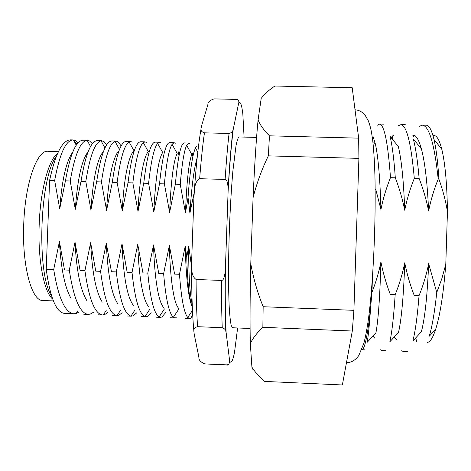 <?xml version="1.0" encoding="UTF-8"?>
<svg xmlns="http://www.w3.org/2000/svg" width="471" height="471" viewBox="0 0 471 471"><rect width="100%" height="100%" fill="white"/><g stroke="black" fill="none" stroke-linecap="round" stroke-linejoin="round"><path stroke-width="0.71" d="M57.597 153.387C48.748 159.545 40.382 189.966 39.193 224.537C37.698 259.91 44.038 292.197 52.646 299.05M58.451 151.568L47.954 151.273C37.168 149.713 25.093 182.86 23.738 224.013C21.884 265.991 31.793 301.416 42.885 300.504L53.376 300.922M250.095 328.487L232.55 327.757L231.249 325.561C230.46 321.993 229.801 316.171 229.271 308.093C228.341 290.201 228.317 262.029 229.289 232.132C230.131 209.259 231.326 188.942 232.862 171.191L236.03 145.533C237.09 140.399 238.09 137.538 239.032 136.955L256.583 137.42M244.084 137.09L242.824 113.835C242.294 109.407 241.688 106.234 240.993 104.321C240.292 102.425 239.527 102.013 238.691 103.084L233.233 129.301C231.296 145.068 229.589 165.68 228.117 191.144L225.385 268.947C225.061 294.764 225.303 315.947 226.115 332.491L229.671 361.098C230.425 362.564 231.208 362.529 232.026 360.986C232.851 359.42 233.669 356.571 234.499 352.432L237.625 327.969M214.07 98.898L236.636 99.399L214.07 98.898C209.772 100.358 207.705 102.272 207.864 104.644L201.564 125.881C201.37 128.106 199.221 131.262 204.449 132.834L229.059 133.476C231.691 132.657 233.01 131.544 233.021 130.126M238.691 103.084C239.186 101.866 238.762 100.712 237.425 99.634M225.868 331.996C225.167 315.947 224.955 295.753 225.232 271.414C224.496 277.507 223.272 280.516 221.57 280.445L196.083 279.48C190.384 275.405 191.921 266.727 191.668 260.469L193.917 197.302C194.617 191.096 193.699 182.359 199.663 178.692L225.12 179.451C226.816 179.492 227.823 182.56 228.135 188.653L228.117 191.144M225.232 271.414L225.385 268.947M229.671 361.098L228.888 364.248L227.163 364.89L204.697 363.889C200.499 362.016 198.568 359.809 198.903 357.265L194.164 333.968C194.134 331.555 192.221 328.01 197.567 326.686L222.241 327.71C224.814 328.776 226.051 330.083 225.962 331.619M234.499 352.432L233.999 354.775M191.62 267.228L188.741 246.139L186.757 257.119L185.244 246.015L179.486 274.287L174.611 274.104L169.377 245.456L163.625 273.692L158.756 273.51L153.546 244.896L147.8 273.098L142.948 272.915L137.762 244.343L132.021 272.503L127.182 272.326L122.013 243.79L116.278 271.914L111.45 271.732L106.305 243.236L100.576 271.325L95.76 271.143L90.638 242.683L84.915 270.737L80.111 270.56L75.013 242.129L69.296 270.154L64.503 269.971L59.423 241.582L53.712 269.565L46.223 269.288L49.602 180.381L54.66 180.534L59.723 208.824L65.434 180.864L70.214 181.005L75.301 209.33L81.018 181.335L85.81 181.476L90.921 209.836L96.643 181.806L101.448 181.953L106.581 210.349L112.304 182.277L117.126 182.424L122.277 210.855L128.006 182.754L132.84 182.901L138.015 211.367L143.755 183.231L148.595 183.378L153.793 211.879L159.539 183.708L164.397 183.855L169.613 212.397L175.365 184.185L180.234 184.332L185.474 212.916L188.035 197.49L189.919 213.057L194.164 192.751M189.919 213.057C191.65 186.316 194.07 167.864 197.178 157.703M198.197 146.316C197.396 145.574 196.554 146.016 195.677 147.647M195.441 148.112C192.445 154.565 189.972 171.02 188.035 197.49M185.474 212.916C186.687 181.859 188.789 162.33 191.785 154.329L186.587 145.28M180.234 184.332C181.994 163.82 184.108 150.861 186.569 145.451L188.653 143.06L189.678 143.661M192.374 153.075L192.875 156.761M184.173 142.943C180.829 143.472 177.891 157.226 175.365 184.185M169.613 212.397C171.044 180.375 173.569 160.693 177.184 153.352L172.015 144.291M164.397 183.855C166.487 162.495 169.024 149.36 171.992 144.45L174.076 142.666L175.277 143.278M178.321 151.868L179.004 155.789M169.607 142.548C165.745 143.072 162.389 156.79 159.539 183.708M153.793 211.879C155.459 178.898 158.427 159.086 162.701 152.457L157.567 143.39M148.595 183.378C151.05 161.176 154.029 147.894 157.544 143.537L159.534 142.277L160.911 142.89M155.077 142.16C150.696 142.666 146.923 156.354 143.755 183.231M138.015 211.367C139.369 179.08 143.932 155.842 148.336 151.644L143.243 142.589M132.84 182.901C135.672 159.857 139.128 146.463 143.213 142.719L145.027 141.889L146.575 142.501M140.576 141.765C135.683 142.26 131.491 155.925 128.006 182.754M122.277 210.855C123.791 177.697 129.06 154.194 134.088 150.92L129.048 141.883M117.126 182.424C120.352 158.544 124.315 145.068 129.013 141.989L130.555 141.5L132.274 142.118M126.116 141.377C120.706 141.859 116.107 155.489 112.304 182.277M106.581 210.349C108.171 178.368 113.576 155.3 118.957 150.926M101.448 181.953C105.104 157.243 109.596 143.708 114.93 141.353L116.113 141.112L118.009 141.736L121.177 145.922M111.686 140.994C105.769 141.459 100.753 155.059 96.643 181.806M90.921 209.836C93.152 177.891 97.373 158.356 103.585 151.226M85.81 181.476C89.92 155.942 94.971 142.383 100.965 140.8L103.773 141.353L106.782 144.732M97.291 140.605C90.868 141.053 85.445 154.629 81.018 181.335M75.301 209.33C77.527 178.968 81.807 159.757 88.148 151.691M70.214 181.005C74.795 154.653 80.429 141.1 87.123 140.34M87.335 140.334L89.572 140.97L92.416 143.737M82.908 140.217C75.99 140.682 70.161 154.229 65.434 180.864M59.723 208.824C61.937 179.987 66.24 161.153 72.646 152.316M54.66 180.534C59.611 153.905 65.728 140.382 72.999 139.952L75.401 140.588L78.086 142.866M73.947 140.917L77.215 143.902M49.602 180.381C55.437 153.587 62.419 140.075 70.55 139.858L73.017 139.922M51.639 296.135C36.332 273.904 39.611 177.367 56.39 156.225M73.806 313.804L64.651 313.427C56.284 312.567 50.144 297.855 46.223 269.288M76.002 313.545L73.8 313.786C65.086 312.715 58.386 297.978 53.712 269.571M79.016 312.026L76.149 313.503L77.815 310.848M71.015 298.367C64.786 287.392 60.918 268.464 59.423 241.582M93.382 312.338L90.22 314.128L88.148 314.375C79.952 313.327 73.664 298.585 69.296 270.154M86.67 300.315C80.376 289.795 76.49 270.401 75.013 242.129M107.782 312.597L104.474 314.71L102.531 314.964C94.854 313.939 88.978 299.197 84.915 270.737M102.272 302.117C95.972 292.173 92.092 272.362 90.638 242.683M122.224 312.768L118.757 315.299L117.044 315.564M112.516 315.393L116.949 315.576C109.79 314.551 104.332 299.803 100.576 271.325M117.815 303.783C111.562 294.534 107.724 274.352 106.305 243.236M136.708 312.838L133.075 315.888L130.926 316.094C124.497 314.398 119.61 299.668 116.278 271.914M133.317 305.314C127.152 296.913 123.39 276.4 122.013 243.79M151.226 312.756L147.429 316.477L144.933 316.541C139.239 314.075 134.936 299.397 132.021 272.503M148.765 306.709C143.096 301.099 138.739 276.742 137.762 244.343M165.792 312.456L161.812 317.065L160.393 317.342L159.063 316.918C154.076 313.727 150.326 299.12 147.8 273.098M164.173 307.957C158.715 303.748 154.447 278.797 153.546 244.896M176.231 317.66L174.941 317.937L173.316 317.213C169.007 313.35 165.774 298.844 163.625 273.692M173.34 317.313L179.062 308.705C174.058 304.955 170.166 279.827 169.377 245.456M192.716 315.293L190.678 318.249L189.53 318.537L187.694 317.413C184.02 312.909 181.288 298.537 179.486 274.287M190.678 318.249L192.698 315.011M192.197 304.213C189.707 293.445 188.553 274.081 188.741 246.139M186.757 257.119C187.493 282.947 189.342 299.597 192.315 307.068M192.321 307.174C188.382 298.314 186.027 277.925 185.244 246.015M427.097 342.37C429.893 342.499 432.749 338.154 435.646 329.347C440.132 315.105 443.517 293.415 445.796 264.284L447.45 211.603C447.032 183.843 445.136 163.025 441.769 149.148L434.003 139.51C436.223 148.883 437.853 162.077 438.901 179.086C442.734 189.666 445.584 200.505 447.45 211.603M433.026 135.766C436.234 134.529 439.149 138.992 441.769 149.148M422.41 125.115L426.267 125.209C429.099 125.233 431.677 130.002 434.003 139.51M429.411 335.67C432.278 325.967 434.721 311.59 436.752 292.532L428.657 263.672C426.461 274.617 423.264 285.267 419.055 295.623L414.209 295.441C410.111 284.808 406.956 273.928 404.748 262.812C402.552 273.739 399.361 284.366 395.163 294.705L390.335 294.522C386.261 283.907 383.123 273.05 380.921 261.953C378.849 272.338 375.858 282.453 371.949 292.297L370.559 308.423C367.574 335.982 364.66 349.753 361.822 349.741L364.642 349.865M445.796 264.284L441.857 278.596L436.752 292.538M375.67 188.942L380.927 209.489C383.111 198.603 386.297 187.994 390.483 177.673L395.299 177.814C399.373 188.347 402.517 199.156 404.724 210.249C406.915 199.339 410.106 188.712 414.303 178.368L419.137 178.509C423.229 189.065 426.39 199.898 428.616 211.008C430.806 200.075 434.009 189.43 438.213 179.068L438.901 179.086M372.431 277.66L371.955 292.297M373.114 136.684L375.469 144.261C378.278 157.579 380.097 179.321 380.927 209.489M377.471 125.186L379.549 124.103C384.307 124.815 387.951 142.672 390.483 177.673M395.299 177.814C394.044 159.616 392.331 145.928 390.165 136.743M390.265 136.608L398.325 146.522C401.527 159.81 403.659 181.052 404.724 210.249M392.166 138.951L393.32 135.436M398.448 125.71L400.939 124.638C406.685 125.374 411.136 143.284 414.303 178.368M419.137 178.509C417.7 161.529 415.781 148.453 413.379 139.269M412.202 135.153C415.487 134.17 418.56 138.768 421.421 148.942C424.983 162.46 427.385 183.148 428.616 211.008M412.99 137.385L413.879 135.159M419.49 126.24L422.405 125.174C429.14 125.934 434.415 143.902 438.213 179.062M367.18 342.276C368.393 335.423 369.523 324.142 370.559 308.423M380.921 261.953C379.956 296.712 378.278 320.38 375.893 332.956L367.168 342.311M381.675 350.554L380.662 349.77M389.906 341.528C391.99 332.167 393.738 316.559 395.163 294.705M404.748 262.812C403.594 296.206 401.51 319.426 398.495 332.467L389.888 341.722M403.088 351.472L401.739 350.671M412.896 340.792C415.357 331.248 417.412 316.194 419.055 295.623M428.657 263.672C427.344 295.67 424.907 318.39 421.357 331.82L412.89 340.957M416.788 341.71L415.846 338.496M258.073 120.023C260.275 125.198 264.066 130.467 269.453 135.819L268.346 155.86C261.811 169.319 256.719 183.29 253.062 197.767C254.611 164.408 256.283 138.498 258.073 120.023L261.205 98.362C264.667 93.929 269.212 89.82 274.846 86.028L352.202 87.741L358.661 138.15L358.908 158.374L353.904 310.336L352.302 331.025L342.364 384.972L264.69 381.41C259.321 376.918 255.058 372.161 251.908 367.133L250.331 343.542C249.848 324.066 250.001 297.46 250.778 263.725C253.422 278.449 257.543 292.785 263.154 306.721L353.904 310.336M253.145 369.058C252.697 369.57 252.285 368.928 251.908 367.133M253.062 197.767L250.778 263.725M358.661 138.15L269.453 135.819M268.346 155.86L358.908 158.374M352.302 331.025L262.859 327.31L263.154 306.721M262.859 327.31C257.089 332.703 252.909 338.113 250.331 343.542M199.663 178.692C201.046 160.788 202.636 145.498 204.449 132.834M229.059 133.476C227.611 146.175 226.298 161.5 225.12 179.451M193.846 330.736C192.309 314.216 191.567 292.915 191.626 266.845M194.335 190.914C196.119 165.244 198.35 144.579 201.029 128.913M197.567 326.686C196.672 313.45 196.177 297.713 196.083 279.48M221.57 280.445C221.476 298.708 221.7 314.469 222.241 327.71M227.163 364.89L227.611 365.06L228.129 364.578M227.611 365.06L204.697 363.889M355.11 109.784C359.008 110.137 362.299 111.886 364.99 115.042L368.216 120.582C370.23 126.01 371.13 128.889 372.72 140.458C373.956 151.715 374.728 165.168 375.04 180.823C375.805 225.014 373.197 283.047 368.457 318.967C366.956 329.211 365.455 337.242 363.948 343.065L358.837 355.446C355.587 360.103 351.484 362.535 346.515 362.747M232.945 129.731C231.149 145.05 229.548 164.691 228.135 188.653M197.796 152.115L195.424 147.982M188.665 143.031L184.185 142.907M174.087 142.636L169.619 142.519M159.545 142.248L155.089 142.13M145.039 141.859L140.594 141.736M130.567 141.471L126.128 141.347M119.51 149.495L114.965 141.271M116.131 141.082L111.698 140.959M104.974 147.994L101.006 140.741M101.724 140.694L97.303 140.576M90.556 146.575L87.159 140.305M87.353 140.305L82.943 140.187M76.255 145.239L73.429 139.952M88.154 314.392L83.744 314.216M102.531 314.987L98.109 314.805M103.308 314.964L106.193 310.466M117.073 315.582L120.57 310.171M131.397 316.171L126.952 315.988M130.956 316.129L135.077 309.806M145.875 316.765L141.424 316.583M144.962 316.6L149.707 309.376M160.393 317.36L155.93 317.177M159.092 316.995L164.461 308.876M174.941 317.96L170.473 317.772M189.53 318.555L185.044 318.372M187.699 317.519L192.462 310.395M190.066 298.679L189.672 298.661M373.756 142.171L375.469 144.273M379.555 124.044L383.883 124.15M391.083 137.62L393.326 135.218M413.485 139.151L421.421 148.942M400.945 124.579L405.29 124.685M374.657 338.101L372.991 336.064M381.663 350.595L385.99 350.783M396.235 339.514L394.227 337.059M403.07 351.513L407.415 351.702M415.522 338.113L415.828 338.484M435.646 329.347L429.381 336.123"/></g></svg>
